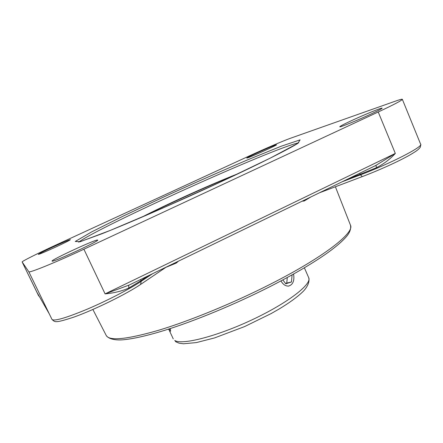 <?xml version="1.0" encoding="UTF-8"?>
<svg xmlns="http://www.w3.org/2000/svg" width="443" height="443" viewBox="0 0 443 443"><rect width="100%" height="100%" fill="white"/><g stroke="black" fill="none" stroke-linecap="round" stroke-linejoin="round"><path stroke-width="0.66" d="M375.808 165.46L376.666 167.62C383.959 163.816 390.178 159.087 395.317 153.428L105.102 293.886L129.068 285.087M375.819 165.438L395.317 153.428L378.228 111.996L83.899 249.215C55.48 262.511 28.64 273.392 28.801 271.742L49.323 313.943L36.669 291.804L49.35 313.998M378.228 111.996C394.098 104.542 402.133 100.317 402.338 99.31C402.111 98.983 399.913 99.559 395.749 101.032L290.281 138.327C283.847 140.586 264.759 148.804 249.265 155.953L55.225 245.344C37.561 253.468 21.618 261.436 22.15 261.968L36.952 292.297M83.899 249.215L105.102 293.886C114.05 293.045 121.941 291.101 128.775 288.044L128.725 285.275M39.028 295.93L38.574 295.714L22.15 261.968L28.801 271.742M52.124 261.137L52.086 261.099C50.718 260.069 95.09 239.502 97.504 240.017L97.676 240.078C99.897 240.726 52.612 262.61 52.124 261.137M53.398 246.801C63.432 242.221 69.097 239.84 70.382 239.657C69.75 240.327 64.778 242.83 55.475 247.161C45.247 251.829 39.532 254.238 38.319 254.382C39.111 253.629 44.139 251.103 53.398 246.801M275.496 145.033L276.526 144.778C277.639 144.905 252.106 156.49 247.609 157.891L246.795 158.079C245.926 157.846 270.308 146.771 275.496 145.033M371.012 114.017C357.595 120.297 339.338 127.722 339.775 126.77C340.008 126.233 343.796 124.245 351.144 120.812C364.024 114.792 382.27 107.317 382.132 108.175C381.993 108.662 378.283 110.606 371.012 114.017M303.992 200.286L304.191 201.017L302.115 201.194M178.518 261.126L176.181 263.125L175.816 262.439M288.814 286.023L288.277 286.134M170.284 328.551L170.621 331.131C170.306 331.353 169.603 330.688 168.517 329.127M169.459 328.817L169.536 329.531L169.11 328.933M293.576 274.04C294.617 280.668 292.978 284.672 288.67 286.045C285.702 286.3 283.127 284.594 280.951 280.928M292.103 274.865L291.461 281.981L286.765 283.077L287.28 277.523M291.461 281.981L285.774 283.802L282.856 279.915M285.525 283.47L286.765 283.077M359.76 173.246L360.264 174.226L376.666 167.62M348.536 178.684L360.264 174.226L360.519 174.819L342.002 181.851M128.775 288.044L140.929 280.674L140.63 279.5M152.53 273.73L141.228 281.305L140.929 280.674L148.128 275.862M140.547 284.472L141.228 281.305C130.02 288.853 107.422 300.575 87.36 309.12C66.007 317.98 54.218 321.424 51.997 319.442L49.356 314.015M78.644 242.177C98.806 226.844 273.896 147.785 298.732 142.801M220.791 181.857L270.363 158.062L297.818 143.377L300.116 139.855L281.333 146.179L248.13 159.635C221.14 171.153 192.982 183.612 163.655 197.013L123.337 216.029L91.729 231.861L75.249 241.479L80.316 241.679L110.412 230.354L161.651 208.587L220.791 181.857M270.164 284.306C233.151 303.123 189.875 320.859 158.489 330.312C126.742 339.432 109.327 341.165 106.237 335.501C108.956 339.504 116.664 340.368 123.065 339.787C133.166 338.878 146.938 335.761 164.392 330.428C195.036 320.904 235.61 304.114 270.496 286.366C295.077 273.746 314.585 262.223 329.011 251.785C336.818 246.059 342.589 241.031 346.326 236.7C349.804 232.68 351.188 228.854 350.491 225.216C354.777 232.669 324.055 257.029 270.164 284.306M165.898 267.334L176.181 263.125M304.191 201.017L310.964 196.902M362.236 176.607L360.519 174.819C389.895 163.805 423.336 146.65 420.645 144.252C421.022 144.019 420.872 145.066 420.202 147.386C418.026 149.989 416.525 151.024 409.902 154.972C398.683 161.368 378.975 170.3 362.103 176.674L319.37 192.827M233.594 175.86C210.143 184.997 168.877 203.625 146.517 215.176M141.461 217.352C166.031 204.588 212.745 183.496 238.572 173.506M174.752 340.462L175.871 341.819L179.138 343.192L183.424 343.785L196.387 342.577L214.611 337.909L244.647 326.563L271.216 313.533L279.162 308.981C289.323 302.846 297.103 297.198 302.497 292.042C305.72 289.063 310.189 283.016 308.705 277.711C312.193 284.057 287.812 303.045 252.217 319.746C216.666 336.503 181.696 345.313 174.752 340.462M128.343 285.458L376.533 165.112M79.746 241.85L101.94 233.749C129.234 222.995 178.02 201.753 220.73 181.885C259.797 163.749 289.213 148.842 297.718 143.438M350.491 225.216L335.395 186.769M106.237 335.501L92.88 309.48M51.997 319.442C55.026 322.083 54.378 323.512 74.208 317C95.001 309.541 126.814 293.881 140.824 284.284L166.358 267.024M39.421 296.627L38.574 295.714M402.338 99.31L420.645 144.252M238.611 173.49C224.983 178.828 208.93 185.656 190.446 193.968C172.554 202.014 156.207 209.816 141.422 217.375M169.032 329.836L173.246 338.873M304.374 267.805L308.705 277.711"/></g></svg>

